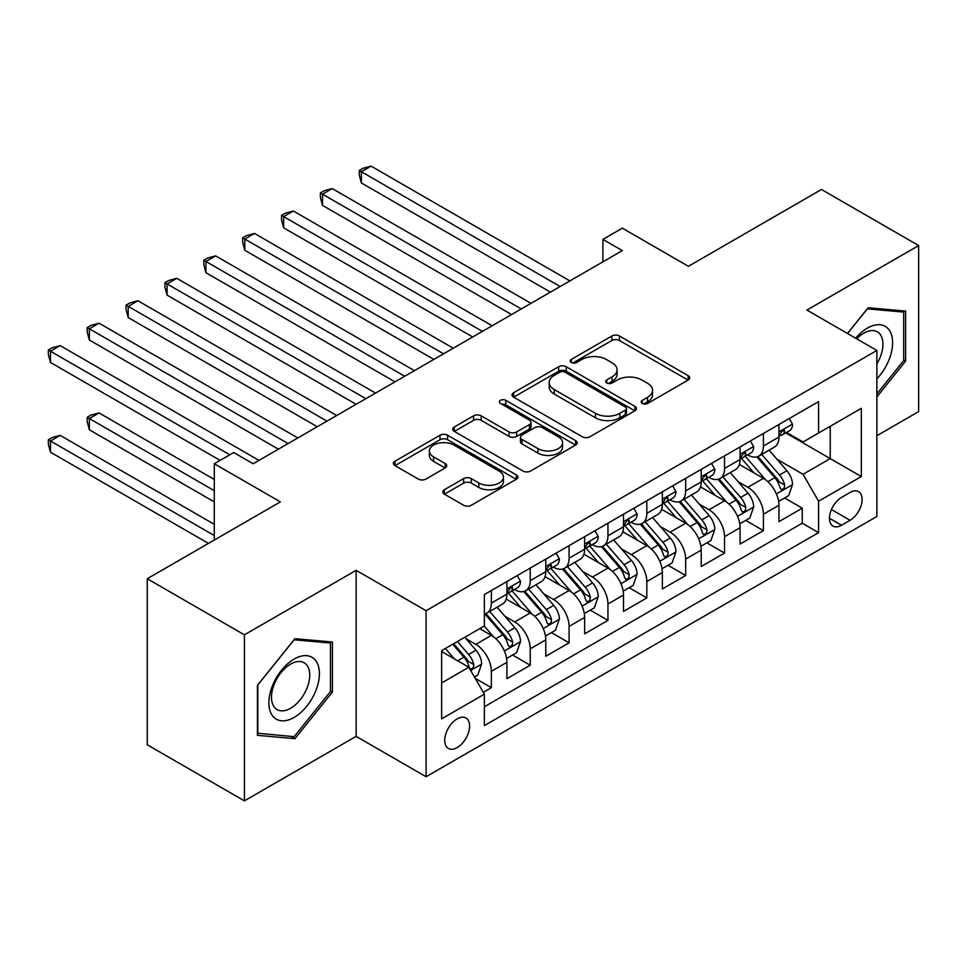 <?xml version="1.0" encoding="UTF-8"?>
<svg xmlns="http://www.w3.org/2000/svg" width="967" height="967" viewBox="0 0 967 967"><rect width="100%" height="100%" fill="white"/><g stroke="black" fill="none" stroke-linecap="round" stroke-linejoin="round"><path stroke-width="1.45" d="M642.257 403.469A3.771 2.176 0 0 0 647.6 403.469L688.129 380.067A5.391 3.119 0 0 0 689.713 377.867A5.391 3.119 0 0 0 688.129 375.667L619.472 336.02A5.391 3.119 0 0 0 611.845 336.02L571.316 359.422A3.771 2.176 0 0 0 570.204 360.957A3.771 2.176 0 0 0 571.316 362.504A3.771 2.176 0 0 0 576.646 362.504L581.892 359.47A17.261 9.972 0 0 1 606.309 359.47L612.026 362.782A17.261 9.972 0 0 1 617.091 369.829A17.261 9.972 0 0 1 612.026 376.876L606.78 379.898A3.771 2.176 0 0 0 605.68 381.445A3.771 2.176 0 0 0 606.78 382.98A3.771 2.176 0 0 0 612.123 382.98L617.369 379.958A17.261 9.972 0 0 1 641.786 379.958L647.503 383.258A17.261 9.972 0 0 1 652.556 390.305A17.261 9.972 0 0 1 647.503 397.352L642.257 400.386A3.771 2.176 0 0 0 641.157 401.921A3.771 2.176 0 0 0 642.257 403.469L642.257 400.386M457.173 747.576A17.587 10.154 120 0 0 468.657 732.079A17.587 10.154 120 0 0 465.961 717.985A17.587 10.154 120 0 0 457.173 718.856A17.587 10.154 120 0 0 445.678 734.352A17.587 10.154 120 0 0 448.374 748.446A17.587 10.154 120 0 0 457.173 747.576M444.385 489.737A5.391 3.119 0 0 0 442.801 491.937A5.391 3.119 0 0 0 444.385 494.149L463.652 505.27A5.391 3.119 0 0 0 471.28 505.27L516.281 479.281A5.391 3.119 0 0 0 517.865 477.082A5.391 3.119 0 0 0 516.281 474.87L447.624 435.235A5.391 3.119 0 0 0 439.997 435.235L394.983 461.223A5.391 3.119 0 0 0 393.4 463.423A5.391 3.119 0 0 0 394.983 465.623L418.252 479.064A5.391 3.119 0 0 0 425.879 479.064L445.146 467.943A5.391 3.119 0 0 0 446.73 465.731A5.391 3.119 0 0 0 445.146 463.531L433.603 456.871A14.432 8.328 0 0 1 429.384 450.985A14.432 8.328 0 0 1 438.293 443.285A14.432 8.328 0 0 1 454.019 445.086L499.214 471.183A14.432 8.328 0 0 1 503.444 477.082A14.432 8.328 0 0 1 494.536 484.769A14.432 8.328 0 0 1 478.81 482.968L471.28 478.617A5.391 3.119 0 0 0 463.652 478.617L444.385 489.737L444.385 494.149M876.876 435.706L918.65 411.591L918.65 245.558L821.491 189.472L688.395 266.312L622.337 228.176L602.9 239.393L622.337 250.61L253.149 463.749L233.724 452.532L214.287 463.749L214.287 540.033M244.409 634.836L244.409 800.869L356.134 736.358L356.134 570.325L244.409 634.836L147.25 578.737L280.357 501.897L214.287 463.749M356.134 570.325L426.084 610.709L876.876 350.453L876.876 516.487L426.084 776.743L426.084 610.709M918.65 245.558L806.925 310.069L876.876 350.453M582.279 436.77A5.391 3.119 0 0 0 589.906 436.77L634.92 410.794A5.391 3.119 0 0 0 636.504 408.582A5.391 3.119 0 0 0 634.92 406.382L566.251 366.747A5.391 3.119 0 0 0 558.624 366.747L513.622 392.735A5.391 3.119 0 0 0 512.039 394.935A5.391 3.119 0 0 0 513.622 397.135L582.279 436.77M501.97 404.279A3.771 2.176 0 0 1 505.801 404.81L505.801 400.326L575.607 440.626A5.391 3.119 0 0 1 577.178 442.826A5.391 3.119 0 0 1 575.607 445.038L530.593 471.026A5.391 3.119 0 0 1 522.966 471.026L454.297 431.379L454.297 426.979A5.391 3.119 0 0 0 452.725 429.179A5.391 3.119 0 0 0 454.297 431.379M454.297 426.979L473.564 415.858A5.391 3.119 0 0 1 481.191 415.858L509.041 431.935A5.391 3.119 0 0 0 516.668 431.935L529.445 424.549A5.391 3.119 0 0 0 531.028 422.349A5.391 3.119 0 0 0 529.445 420.149L500.459 403.408A3.771 2.176 0 0 1 499.347 401.873A3.771 2.176 0 0 1 501.68 399.855A3.771 2.176 0 0 1 505.801 400.326M244.409 800.869L147.25 744.771L147.25 578.737M483.307 692.324L491.369 687.67L475.244 678.363M466.07 638.74L475.824 644.373A21.987 12.692 60 0 1 491.369 671.291L506.913 662.322L506.913 678.701L530.23 665.236L512.546 655.022M504.931 616.305L514.686 621.938A21.987 12.692 60 0 1 530.23 648.857L545.775 639.876L545.775 656.267L569.092 642.801L551.408 632.587M543.792 593.859L553.547 599.492A21.987 12.692 60 0 1 569.092 626.423L584.636 617.442L584.636 633.82L607.953 620.367L590.269 610.153M582.654 571.424L592.408 577.057A21.987 12.692 60 0 1 607.953 603.988L623.497 595.007L623.497 611.386L646.814 597.92L629.13 587.718M621.515 548.99L631.27 554.623A21.987 12.692 60 0 1 646.814 581.542L662.359 572.573L662.359 588.951L685.676 575.486L667.992 565.284M660.376 526.556L670.131 532.188A21.987 12.692 60 0 1 685.676 559.107L701.22 550.138L701.22 566.517L724.537 553.051L706.853 542.85M699.238 504.121L708.992 509.754A21.987 12.692 60 0 1 724.537 536.673L740.081 527.704L740.081 544.083L763.398 530.617L763.398 514.239A21.987 12.692 -120 0 0 747.854 487.32L738.099 481.687M745.714 520.403L763.398 530.617M506.913 662.322A21.987 12.692 -120 0 0 491.369 635.392L479.705 628.659M545.775 639.876A21.987 12.692 -120 0 0 530.23 612.957L506.2 599.081M584.636 617.442A21.987 12.692 -120 0 0 569.092 590.523L545.062 576.646M623.497 595.007A21.987 12.692 -120 0 0 607.953 568.088L583.923 554.212M662.359 572.573A21.987 12.692 -120 0 0 646.814 545.654L622.784 531.777M701.22 550.138A21.987 12.692 -120 0 0 685.676 523.207L661.646 509.343M740.081 527.704A21.987 12.692 -120 0 0 724.537 500.773L700.507 486.897M850.066 492.469L841.508 497.413A17.031 9.839 120 0 0 830.375 512.425A17.031 9.839 120 0 0 832.986 526.072A17.031 9.839 120 0 0 841.508 525.238L850.066 520.294A17.031 9.839 120 0 0 861.186 505.282A17.031 9.839 120 0 0 858.575 491.635A17.031 9.839 120 0 0 850.066 492.469M441.629 682.956L468.826 667.254L484.37 694.173L484.37 725.588L818.578 532.636L818.578 501.22L803.033 474.301L776.96 459.24M484.37 694.173L441.629 718.856L441.629 650.646L484.37 625.975L484.37 594.56L818.578 401.607L818.578 433.023L861.331 408.34L861.331 476.55L818.578 501.22M514.48 589.507L514.686 589.628A21.987 12.692 60 0 0 525.673 590.716L541.218 581.735A21.987 12.692 -120 0 0 545.775 571.678L545.775 559.107M553.342 567.073L553.547 567.182A21.987 12.692 60 0 0 564.535 568.282L580.079 559.301A21.987 12.692 -120 0 0 584.636 549.244L584.636 536.673M592.203 544.639L592.408 544.747A21.987 12.692 60 0 0 603.396 545.835L618.94 536.866A21.987 12.692 -120 0 0 623.497 526.797L623.497 514.239M631.064 522.192L631.27 522.313A21.987 12.692 60 0 0 642.257 523.401L657.802 514.432A21.987 12.692 -120 0 0 662.359 504.363L662.359 491.804M669.926 499.758L670.131 499.879A21.987 12.692 60 0 0 681.119 500.966L696.663 491.998A21.987 12.692 -120 0 0 701.22 481.929L701.22 469.37M708.787 477.323L708.992 477.444A21.987 12.692 60 0 0 719.98 478.532L735.524 469.551A21.987 12.692 -120 0 0 740.081 459.494L740.081 446.923M484.37 706.744L802.259 523.207L802.259 508.183L778.943 521.648L778.943 505.27A21.987 12.692 -120 0 0 763.398 478.339L739.368 464.462M747.648 454.889L747.854 455.01A21.987 12.692 -120 0 0 758.841 456.098A21.987 12.692 -120 0 0 763.398 446.029L763.398 433.47M758.841 456.098L774.386 447.117A21.987 12.692 -120 0 0 778.943 437.06L778.943 424.489M491.369 590.523L491.369 603.082A21.987 12.692 60 0 1 486.812 613.151A21.987 12.692 60 0 1 484.37 614.033M486.812 613.151L502.357 604.17A21.987 12.692 -120 0 0 506.913 594.113L506.913 581.542M530.23 568.088L530.23 580.647A21.987 12.692 60 0 1 525.673 590.716M569.092 545.642L569.092 558.213A21.987 12.692 60 0 1 564.535 568.282M607.953 523.207L607.953 535.778A21.987 12.692 60 0 1 603.396 545.835M646.814 500.773L646.814 513.344A21.987 12.692 60 0 1 642.257 523.401M685.676 478.339L685.676 490.898A21.987 12.692 60 0 1 681.119 500.966M724.537 455.904L724.537 468.463A21.987 12.692 60 0 1 719.98 478.532M724.537 536.673L724.537 553.051M685.676 559.107L685.676 575.486M646.814 581.542L646.814 597.92M607.953 603.988L607.953 620.367M569.092 626.423L569.092 642.801M530.23 648.857L530.23 665.236M491.369 671.291L491.369 687.67M468.826 667.254L441.629 651.553M803.033 474.301L830.242 458.6L830.242 426.29L861.331 408.34M785.736 432.902L861.331 476.55M786.509 432.454L803.033 441.992L818.578 433.023M356.134 736.358L426.084 776.743M602.9 239.393L602.9 261.827M784.575 497.969L802.259 508.183M802.259 523.207L818.578 532.636M876.876 396.869L905.632 361.09L905.632 311.096L868.124 307.748L847.455 333.47M257.427 735.331L294.923 738.679L332.43 692.034L332.43 642.028L294.923 638.679L257.427 685.325L257.427 735.331M903.686 359.966L905.632 361.09M330.484 690.909L332.43 692.034M290.958 736.395L294.923 738.679M643.768 404.001L647.503 401.837A17.261 9.972 0 0 0 652.556 394.79L652.556 390.305M617.091 369.829L617.091 374.314A17.261 9.972 0 0 1 612.026 381.361L608.291 383.512M688.057 380.104L619.472 340.505A5.391 3.119 0 0 0 611.845 340.505L572.815 363.036M634.848 410.83L566.251 371.231A5.391 3.119 0 0 0 558.624 371.231L513.682 397.171M625.383 410.129A3.771 2.176 0 0 0 626.483 408.582A3.771 2.176 0 0 0 625.383 407.047L565.115 372.247A3.771 2.176 0 0 0 559.772 372.247L554.236 375.438A17.261 9.972 0 0 0 549.183 382.485A17.261 9.972 0 0 0 554.236 389.532L595.442 413.32A17.261 9.972 0 0 0 619.847 413.32L625.383 410.129L625.383 414.613A3.771 2.176 0 0 0 626.483 413.078L626.483 408.582M549.183 382.485L549.183 386.981A17.261 9.972 0 0 0 554.236 394.028L554.236 389.532M625.383 414.613L619.847 417.804A17.261 9.972 0 0 1 595.442 417.804L554.236 394.028M454.369 431.427L473.564 420.343L473.564 415.858M531.028 422.349L531.028 426.834A5.391 3.119 0 0 1 529.445 429.046L516.668 436.419A5.391 3.119 0 0 1 509.041 436.419L481.191 420.343A5.391 3.119 0 0 0 473.564 420.343M505.801 404.81L575.534 445.074M537.93 448.615A14.432 8.328 0 0 0 553.656 450.417A14.432 8.328 0 0 0 562.564 442.717A14.432 8.328 0 0 0 558.346 436.83L542.414 427.632A5.391 3.119 0 0 0 534.787 427.632L522.011 435.017A5.391 3.119 0 0 0 520.427 437.217A5.391 3.119 0 0 0 522.011 439.417L537.93 448.615L537.93 453.1A14.432 8.328 0 0 0 553.656 454.901A14.432 8.328 0 0 0 562.564 447.213L562.564 442.717M520.427 437.217L520.427 441.701A5.391 3.119 0 0 0 522.011 443.901L522.011 439.417M537.93 453.1L522.011 443.901M503.444 477.082L503.444 481.566A14.432 8.328 0 0 1 494.536 489.266A14.432 8.328 0 0 1 478.81 487.453L471.28 483.101A5.391 3.119 0 0 0 463.652 483.101L444.457 494.185M429.384 450.985L429.384 455.469A14.432 8.328 0 0 0 433.603 461.356L433.603 456.871M445.074 467.98L433.603 461.356M516.221 479.318L447.624 439.719A5.391 3.119 0 0 0 439.997 439.719L395.056 465.671M778.616 501.414L788.661 495.612L792.541 484.394A14.565 8.413 -120 0 0 786.872 470.724L769.116 450.163M765.562 479.765L745.267 456.267M754.006 472.923L742.233 459.277A34.897 20.15 -120 0 0 741.145 458.068M361.38 272.706L472.718 336.987L283.657 227.837L283.657 216.62L293.376 211.011L492.143 325.77M756.871 456.883L774.821 477.674A14.565 8.413 60 0 1 780.018 487.706L781.082 489.435L783.04 489.157L784.358 487.561L784.684 485.023A14.565 8.413 -120 0 0 779.487 474.99L761.73 454.43M757.923 456.545L777.214 478.883A7.422 4.279 60 0 1 779.088 481.784L784.684 485.023M789.241 418.542L792.541 424.271A14.565 8.413 60 0 1 789.531 430.714L782.146 434.969A14.565 8.413 -120 0 0 784.684 431.62L784.37 430.327L782.557 430.69L780.018 434.316A14.565 8.413 60 0 1 778.943 436.383M560.159 286.51L361.38 171.751L371.098 166.131L569.865 280.901M779.426 435.658L779.487 435.658A14.565 8.413 -120 0 0 782.146 434.969M550.441 292.119L361.38 182.968L361.38 171.751L359.24 170.506L363.133 168.27L371.098 166.131M361.38 182.968L359.24 175.003L359.24 170.506M876.876 378.81A35.719 20.621 120 0 0 892.142 337.386A35.719 20.621 120 0 0 867.351 328.127A35.719 20.621 120 0 0 855.65 338.196M876.876 363.834A27.052 15.617 120 0 0 877.335 331.826A27.052 15.617 120 0 0 863.809 333.168A27.052 15.617 120 0 0 856.738 338.825M847.527 333.506L867.351 308.848L903.686 312.099L903.686 360.546L876.876 393.895M901.28 310.697L903.686 312.099M316.028 690.184A35.719 20.621 120 0 0 306.781 655.674A35.719 20.621 120 0 0 272.271 686.28A35.719 20.621 120 0 0 281.518 720.79A35.719 20.621 120 0 0 316.028 690.184M307.168 687.67A27.052 15.617 120 0 0 304.134 662.77A27.052 15.617 120 0 0 274.048 684.709A27.052 15.617 120 0 0 277.082 709.609A27.052 15.617 120 0 0 307.168 687.67M257.814 733.433L257.814 684.987L294.149 639.779L330.484 643.031L330.484 691.478L294.149 736.685L257.427 733.204M328.079 641.641L330.484 643.031M739.755 523.848L749.8 518.058L753.68 506.829A14.565 8.413 -120 0 0 748.011 493.158L730.254 472.597M726.701 502.199L706.406 478.701M715.145 495.358L703.372 481.723A34.897 20.15 -120 0 0 702.284 480.502M322.519 295.153L433.857 359.422L244.796 250.272L244.796 239.054L254.514 233.446L453.281 348.205M718.01 479.318L735.96 500.108A14.565 8.413 60 0 1 741.157 510.141L742.221 511.869L744.179 511.591L745.497 509.996L745.823 507.457A14.565 8.413 -120 0 0 740.625 497.425L722.869 476.864M719.061 478.979L738.353 501.329A7.422 4.279 60 0 1 740.226 504.23L745.823 507.457M700.894 546.282L710.938 540.493L714.818 529.275A14.565 8.413 -120 0 0 709.149 515.592L691.393 495.031M687.839 524.634L667.544 501.136M676.284 517.792L664.51 504.158A34.897 20.15 -120 0 0 663.422 502.937M283.657 317.587L394.995 381.868L205.935 272.706L205.935 261.489L215.653 255.88L414.42 370.639M679.148 501.752L697.098 522.555A14.565 8.413 60 0 1 702.296 532.587L703.36 534.304L705.318 534.038L706.635 532.43L706.962 529.892A14.565 8.413 -120 0 0 701.764 519.859L684.007 499.298M680.2 501.414L699.492 523.763A7.422 4.279 60 0 1 701.365 526.664L706.962 529.892M662.032 568.729L672.077 562.927L675.957 551.71A14.565 8.413 -120 0 0 670.288 538.027L652.532 517.478M648.978 547.068L628.683 523.57M637.422 540.227L625.649 526.592A34.897 20.15 -120 0 0 624.561 525.371M244.796 340.021L356.134 404.303L167.073 295.14L167.073 283.923L176.792 278.315L375.559 393.085M640.287 524.199L658.237 544.989A14.565 8.413 60 0 1 663.435 555.022L664.498 556.75L666.456 556.472L667.774 554.865L668.1 552.326A14.565 8.413 -120 0 0 662.903 542.294L645.146 521.733M641.339 523.848L660.63 546.198A7.422 4.279 60 0 1 662.504 549.099L668.1 552.326M623.171 591.163L633.216 585.361L637.096 574.144A14.565 8.413 -120 0 0 631.427 560.473L613.67 539.912M610.117 569.503L589.822 546.017M598.561 562.661L586.788 549.026A34.897 20.15 -120 0 0 585.7 547.818M205.935 362.456L317.273 426.737L128.212 317.587L128.212 306.358L137.93 300.749L336.697 415.52M601.426 546.633L619.376 567.424A14.565 8.413 60 0 1 624.573 577.456L625.637 579.185L627.595 578.907L628.913 577.299L629.239 574.761A14.565 8.413 -120 0 0 624.041 564.728L606.285 544.167M602.477 546.295L621.769 568.632A7.422 4.279 60 0 1 623.642 571.533L629.239 574.761M750.38 440.976L753.68 446.706A14.565 8.413 60 0 1 750.67 453.148L743.285 457.415A14.565 8.413 -120 0 0 745.823 454.055L745.509 452.761L743.696 453.124L741.157 456.75A14.565 8.413 60 0 1 740.081 458.817M521.298 308.944L322.519 194.186L332.237 188.577L531.004 303.336M740.565 458.092L740.625 458.092A14.565 8.413 -120 0 0 743.285 457.415M511.579 314.553L322.519 205.403L322.519 194.186L320.379 192.953L324.271 190.704L332.237 188.577M322.519 205.403L320.379 197.437L320.379 192.953M711.519 463.423L714.818 469.14A14.565 8.413 60 0 1 711.809 475.583L704.423 479.85A14.565 8.413 -120 0 0 706.962 476.489L706.647 475.196L704.834 475.559L702.296 479.185A14.565 8.413 60 0 1 701.22 481.252M482.436 331.379L281.518 215.387L285.41 213.139L293.376 211.011M701.704 480.526L701.764 480.526A14.565 8.413 -120 0 0 704.423 479.85M283.657 227.837L281.518 219.872L281.518 215.387M672.657 485.857L675.957 491.574A14.565 8.413 60 0 1 672.947 498.017L665.562 502.284A14.565 8.413 -120 0 0 668.1 498.924L667.786 497.63L665.973 497.993L663.435 501.619A14.565 8.413 60 0 1 662.359 503.698M443.575 353.813L242.657 237.822L246.549 235.573L254.514 233.446M662.842 502.961L662.903 502.961A14.565 8.413 -120 0 0 665.562 502.284M244.796 250.272L242.657 242.306L242.657 237.822M633.796 508.291L637.096 514.009A14.565 8.413 60 0 1 634.086 520.451L626.701 524.718A14.565 8.413 -120 0 0 629.239 521.358L628.925 520.077L627.112 520.439L624.573 524.054A14.565 8.413 60 0 1 623.497 526.133M404.714 376.248L203.795 260.256L207.687 258.008L215.653 255.88M623.981 525.395L624.041 525.395A14.565 8.413 -120 0 0 626.701 524.718M205.935 272.706L203.795 264.74L203.795 260.256M584.31 613.598L594.354 607.796L598.235 596.579A14.565 8.413 -120 0 0 592.566 582.908L574.809 562.347M571.255 591.937L550.96 568.451M559.7 585.095L547.926 571.461A34.897 20.15 -120 0 0 546.838 570.252M167.073 384.89L278.411 449.172L89.351 340.021L89.351 328.804L99.069 323.196L297.836 437.954M562.564 569.067L580.514 589.858A14.565 8.413 60 0 1 585.712 599.891L586.776 601.619L588.734 601.341L590.051 599.745L590.378 597.195A14.565 8.413 -120 0 0 585.18 587.162L567.424 566.614M563.616 568.729L582.908 591.067A7.422 4.279 60 0 1 584.781 593.968L590.378 597.195M594.935 530.726L598.235 536.443A14.565 8.413 60 0 1 595.225 542.898L587.839 547.153A14.565 8.413 -120 0 0 590.378 543.805L590.063 542.511L588.25 542.874L585.712 546.488A14.565 8.413 60 0 1 584.636 548.567M365.852 398.694L164.934 282.69L168.826 280.454L176.792 278.315M585.12 547.842L585.18 547.842A14.565 8.413 -120 0 0 587.839 547.153M167.073 295.14L164.934 287.175L164.934 282.69M545.448 636.032L555.493 630.23L559.373 619.013A14.565 8.413 -120 0 0 553.704 605.342L535.948 584.781M532.394 614.383L512.099 590.885M520.838 607.542L509.065 593.895A34.897 20.15 -120 0 0 507.977 592.686M128.212 407.325L220.113 460.389L50.489 362.456L50.489 351.239L60.208 345.63L258.975 460.389M523.703 591.502L541.653 612.292A14.565 8.413 60 0 1 546.851 622.325L547.914 624.053L549.872 623.775L551.19 622.18L551.516 619.642A14.565 8.413 -120 0 0 546.319 609.609L528.562 589.048M524.755 591.163L544.046 613.501A7.422 4.279 60 0 1 545.92 616.402L551.516 619.642M556.073 553.16L559.373 558.89A14.565 8.413 60 0 1 556.363 565.332L548.978 569.587A14.565 8.413 -120 0 0 551.516 566.239L551.202 564.946L549.389 565.308L546.851 568.934A14.565 8.413 60 0 1 545.775 571.001M326.991 421.128L126.073 305.125L129.965 302.889L137.93 300.749M546.258 570.276L546.319 570.276A14.565 8.413 -120 0 0 548.978 569.587M128.212 317.587L126.073 309.621L126.073 305.125M506.587 658.467L516.632 652.677L520.512 641.447A14.565 8.413 -120 0 0 514.843 627.776L497.086 607.216M493.533 636.818L484.237 626.048M481.977 629.976L480.466 628.224M214.287 479.463L99.069 412.933L89.351 418.542L89.351 429.771L214.287 501.897M484.842 613.936L502.792 634.727A14.565 8.413 60 0 1 507.989 644.759L509.053 646.488L511.011 646.21L512.329 644.614L512.655 642.076A14.565 8.413 -120 0 0 507.457 632.043L489.701 611.482M485.893 613.598L505.185 635.948A7.422 4.279 60 0 1 507.059 638.849L512.655 642.076M89.351 429.771L87.211 421.805L87.211 417.309L214.287 490.68M87.211 417.309L91.103 415.073L99.069 412.933M517.212 575.595L520.512 581.324A14.565 8.413 60 0 1 517.502 587.767L510.117 592.034A14.565 8.413 -120 0 0 512.655 588.673L512.341 587.38L510.528 587.743L507.989 591.369A14.565 8.413 60 0 1 506.913 593.436M288.13 443.563L87.211 327.571L91.103 325.323L99.069 323.196M507.397 592.711L507.457 592.711A14.565 8.413 -120 0 0 510.117 592.034M89.351 340.021L87.211 332.056L87.211 327.571M474.471 677.009L477.771 675.111L481.651 663.882A14.565 8.413 -120 0 0 475.982 650.211L464.801 637.265M454.369 658.902L445.376 648.494M443.116 652.411L441.629 650.682M214.287 524.332L60.208 435.38L50.489 440.988L50.489 452.205L208.461 543.406M452.749 644.227L463.93 657.173A14.565 8.413 60 0 1 469.128 667.206L470.192 668.922L472.15 668.656L473.467 667.049L473.794 664.51A14.565 8.413 -120 0 0 468.596 654.478L457.415 641.532M453.656 643.708L466.324 658.382A7.422 4.279 60 0 1 468.197 661.283L473.794 664.51M50.489 452.205L48.35 444.24L48.35 439.755L214.287 535.549M48.35 439.755L52.242 437.507L60.208 435.38M229.832 454.78L48.35 350.006L52.242 347.757L60.208 345.63M50.489 362.456L48.35 354.49L48.35 350.006M475.824 644.373L491.369 635.392M514.686 621.938L530.23 612.957M553.547 599.492L569.092 590.523M592.408 577.057L607.953 568.088M631.27 554.623L646.814 545.654M670.131 532.188L685.676 523.207M708.992 509.754L724.537 500.773M747.854 487.32L763.398 478.339M763.398 446.029L778.943 437.06M491.369 603.082L506.913 594.113M530.23 580.647L545.775 571.678M569.092 558.213L584.636 549.244M607.953 535.778L623.497 526.797M646.814 513.344L662.359 504.363M685.676 490.898L701.22 481.929M724.537 468.463L740.081 459.494M763.398 514.239L778.943 505.27M831.427 509.536L850.066 520.294M829.468 518.276L841.508 525.238M647.503 401.837L647.503 397.352M606.78 382.98L606.78 379.898M612.026 381.361L612.026 376.876M571.316 362.504L571.316 359.422M611.845 340.505L611.845 336.02M619.472 340.505L619.472 336.02M688.129 380.067L688.129 375.667M513.622 397.135L513.622 392.735M558.624 371.231L558.624 366.747M566.251 371.231L566.251 366.747M634.92 410.794L634.92 406.382M595.442 417.804L595.442 413.32M619.847 417.804L619.847 413.32M481.191 420.343L481.191 415.858M509.041 436.419L509.041 431.935M516.668 436.419L516.668 431.935M529.445 429.046L529.445 424.549M575.607 445.038L575.607 440.626M463.652 483.101L463.652 478.617M471.28 483.101L471.28 478.617M478.81 487.453L478.81 482.968M445.146 467.943L445.146 463.531M394.983 465.623L394.983 461.223M439.997 439.719L439.997 435.235M447.624 439.719L447.624 435.235M516.281 479.281L516.281 474.87M776.392 493.944L792.444 484.672M779.487 474.99L786.872 470.724M767.883 481.687L774.821 477.674M792.444 424.102L778.943 431.898M782.799 430.533L784.684 431.62M737.531 516.378L753.583 507.119M740.625 497.425L748.011 493.158M729.021 504.121L735.96 500.108M698.67 538.824L714.722 529.553M701.764 519.859L709.149 515.592M690.16 526.556L697.098 522.555M659.808 561.259L675.86 551.988M662.903 542.294L670.288 538.027M651.299 549.002L658.237 544.989M620.947 583.693L636.999 574.422M624.041 564.728L631.427 560.473M612.437 571.437L619.376 567.424M753.583 446.536L740.081 454.333M743.937 452.967L745.823 454.055M714.722 468.971L701.22 476.767M705.076 475.401L706.962 476.489M675.86 491.405L662.359 499.202M666.215 497.836L668.1 498.924M636.999 513.84L623.497 521.636M627.353 520.282L629.239 521.358M582.086 606.128L598.138 596.857M585.18 587.162L592.566 582.908M573.576 593.871L580.514 589.858M598.138 536.286L584.636 544.083M588.492 542.717L590.378 543.805M543.224 628.562L559.277 619.291M546.319 609.609L553.704 605.342M534.715 616.305L541.653 612.292M559.277 558.721L545.775 566.517M549.631 565.151L551.516 566.239M504.363 650.996L520.415 641.737M507.457 632.043L514.843 627.776M495.853 638.74L502.792 634.727M520.415 581.155L506.913 588.951M510.769 587.585L512.655 588.673M470.675 670.457L481.554 664.172M468.596 654.478L475.982 650.211M457.645 660.799L463.93 657.173"/></g></svg>
